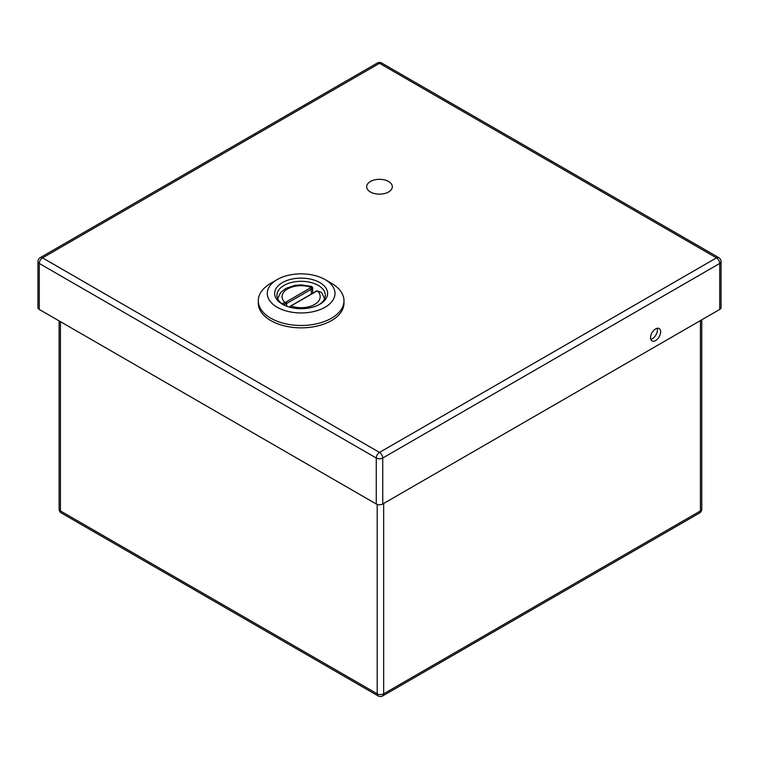 <?xml version="1.0" encoding="UTF-8"?>
<svg xmlns="http://www.w3.org/2000/svg" width="759" height="759" viewBox="0 0 759 759"><rect width="100%" height="100%" fill="white"/><g stroke="black" fill="none" stroke-linecap="round" stroke-linejoin="round"><path stroke-width="1.14" d="M388.57 191.98A12.837 7.41 180 0 1 374.576 193.583A12.837 7.41 180 0 1 366.654 186.733A12.837 7.41 180 0 1 370.411 181.496A12.837 7.41 0 0 1 384.405 179.883A12.837 7.41 0 0 1 392.327 186.733A12.837 7.41 0 0 1 388.57 191.98M381.786 63.092A4.573 4.573 0 0 0 377.214 63.092A4.573 2.638 -120 0 1 379.5 63.31A4.573 2.638 -60 0 1 381.786 63.092L718.764 257.643A4.573 2.638 120 0 0 716.477 257.87L379.5 63.31L42.523 257.87L379.5 452.421L716.477 257.87A4.573 2.638 -120 0 1 719.712 263.468A4.573 2.638 0 0 0 721.05 261.599L721.05 307.585A4.573 2.638 180 0 1 719.712 309.444L719.712 263.468L382.735 458.019L382.735 504.004L719.712 309.444M382.735 504.004A4.573 2.638 180 0 1 376.265 504.004L376.265 458.019L39.288 263.468L39.288 309.444L376.265 504.004M39.288 309.444A4.573 2.638 180 0 1 37.95 307.585L37.95 261.599A4.573 2.638 0 0 0 39.288 263.468A4.573 2.638 120 0 1 42.523 257.87A4.573 2.638 -120 0 0 40.236 257.643L377.214 63.092M650.558 337.651A7.144 4.127 -60 0 1 653.67 330.459A7.144 4.127 -60 0 1 659.173 328.543A7.144 4.127 -60 0 1 659.173 336.797A7.144 4.127 -60 0 1 652.028 340.914A7.144 4.127 -60 0 1 650.558 337.651M657.18 328.286A7.144 4.127 -60 0 1 655.947 334.937A7.144 4.127 -60 0 1 650.805 339.32M282.414 304.217L282.414 304.217A26.47 15.284 180 0 1 282.414 282.595A26.47 15.284 180 0 1 319.862 282.595A26.47 15.284 180 0 1 319.862 304.217A26.47 15.284 180 0 1 282.414 304.217M277.196 307.234A33.861 19.554 0 0 0 325.08 307.234A33.861 19.554 0 0 0 325.089 279.578A33.861 19.554 0 0 0 325.08 279.578A33.861 19.554 0 0 0 277.196 279.578A33.861 19.554 0 0 0 277.196 307.234M331.446 283.249L325.089 279.578L331.436 283.249A42.855 24.743 0 0 0 331.436 283.249A42.855 24.743 0 0 1 343.988 300.744A42.855 24.743 0 0 1 317.537 323.6A42.855 24.743 0 0 1 270.84 318.239A42.855 24.743 0 0 1 258.288 300.744A42.855 24.743 0 0 1 270.83 283.249L277.196 279.578M283.259 304.682A24.193 13.966 180 0 1 276.95 295.27A24.193 13.966 180 0 1 291.883 282.367A24.193 13.966 180 0 1 318.239 285.393A24.193 13.966 180 0 1 325.326 295.27A24.193 13.966 180 0 1 319.017 304.682M258.288 300.744L258.288 303.107A42.855 24.743 0 0 0 270.84 320.602A42.855 24.743 0 0 0 317.537 325.972A42.855 24.743 0 0 0 343.988 303.107L343.988 300.744M289.739 307.196L290.251 306.238A1.138 0.835 40.9 0 0 290.09 306.693L289.777 307.215M317.015 290.754L290.251 306.238A1.138 0.835 40.9 0 1 291.114 306.048A3.425 1.983 180 0 1 291.76 305.535L316.446 291.285A3.425 1.983 180 0 1 317.338 290.915L321.626 292.528L317.338 290.915A19.051 10.996 0 0 1 314.606 304.473A19.051 10.996 0 0 1 291.114 306.048L290.526 307.404M283.183 304.634L285.45 304.008A4.573 2.638 0 0 0 286.636 303.515L311.323 289.264A4.573 2.638 0 0 0 312.186 288.581L312.67 287.68L311.778 286.466L311.162 287.348A3.425 1.983 180 0 1 310.516 287.86L285.83 302.12A3.425 1.983 180 0 1 284.938 302.49L281.874 303.714M312.186 288.581A1.138 0.835 -139.1 0 0 311.162 287.348A19.051 10.996 0 0 0 287.67 288.923A19.051 10.996 0 0 0 284.938 302.49L285.45 304.008M382.735 458.019A4.573 2.638 -120 0 0 379.5 452.421A4.573 2.638 -60 0 0 376.265 458.019A4.573 2.638 0 0 0 382.735 458.019M60.435 321.655L60.435 510.94L377.204 693.821L377.204 504.412M383.665 503.464L383.665 693.821L700.434 510.94L700.434 320.583M701.771 509.071A4.573 2.638 180 0 1 700.434 510.94A4.573 2.638 -120 0 1 699.485 513.027A4.573 4.573 0 0 0 701.771 509.071L701.771 319.805M383.665 693.821A4.573 2.638 180 0 1 377.204 693.821A4.573 2.638 -60 0 0 378.143 695.908A4.573 4.573 0 0 0 382.716 695.908A4.573 2.638 -120 0 0 383.665 693.821M61.384 513.027A4.573 2.638 -60 0 1 60.435 510.94A4.573 2.638 0 0 1 59.098 509.071A4.573 4.573 0 0 0 61.384 513.027L378.143 695.908M315.877 291.228A1.138 0.664 60 0 1 316.446 291.285M291.19 305.479A1.138 0.664 60 0 1 291.76 305.535M310.516 287.86A1.138 0.664 -120 0 1 311.323 289.264L311.323 293.856M286.636 306.19L286.636 303.515A1.138 0.664 -120 0 0 285.83 302.12M721.05 261.599A4.573 4.573 0 0 0 718.764 257.643M40.236 257.643A4.573 4.573 0 0 0 37.95 261.599M382.716 695.908L699.485 513.027M59.098 320.886L59.098 509.071M324.605 298.648L321.626 292.528M312.67 287.68L312.67 293.078M311.778 286.466L301.086 284.862L294.796 285.412L285.982 288.363L280.773 292.376L277.671 298.648"/></g></svg>
